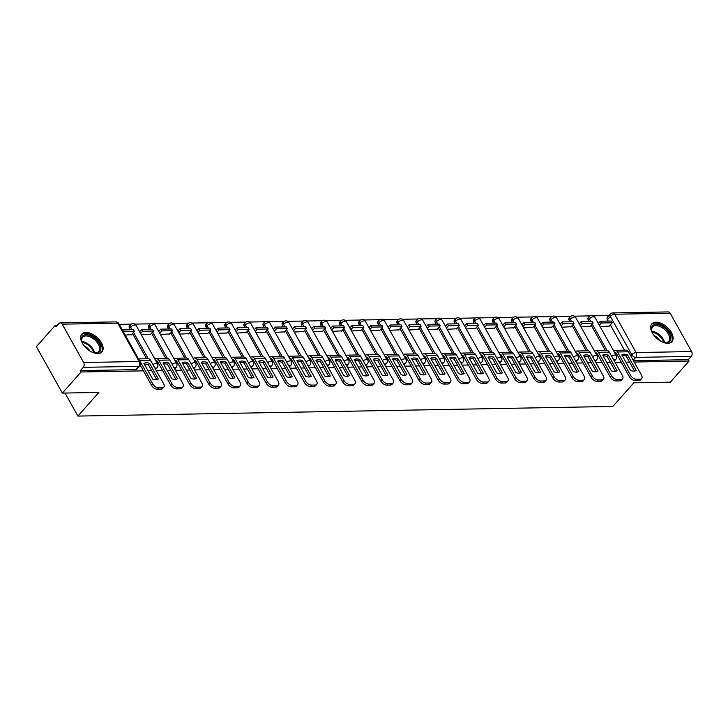 <?xml version="1.0" encoding="UTF-8"?>
<svg xmlns="http://www.w3.org/2000/svg" width="728" height="728" viewBox="0 0 728 728"><rect width="100%" height="100%" fill="white"/><g stroke="black" fill="none" stroke-linecap="round" stroke-linejoin="round"><path stroke-width="1.09" d="M85.995 332.441A13.423 7.598 41.6 0 0 81.864 334.097A13.423 7.598 41.6 0 0 84.312 346.046A13.423 7.598 41.6 0 0 97.798 353.562A13.423 7.598 41.6 0 0 101.938 351.906A13.423 7.598 41.6 0 0 99.481 339.958A13.423 7.598 41.6 0 0 85.995 332.441M655.992 322.176A13.423 7.598 41.6 0 0 651.86 323.833A13.423 7.598 41.6 0 0 654.308 335.781A13.423 7.598 41.6 0 0 667.804 343.307A13.423 7.598 41.6 0 0 671.935 341.65A13.423 7.598 41.6 0 0 669.487 329.693A13.423 7.598 41.6 0 0 655.992 322.176M608.899 315.561L593.502 315.834M589.98 315.897L574.392 316.18M570.87 316.243L555.273 316.525M551.751 316.589L536.163 316.871M532.641 316.935L517.044 317.208M513.522 317.272L497.934 317.554M494.412 317.617L478.815 317.899M475.293 317.963L459.705 318.245M456.183 318.309L440.586 318.591M437.064 318.655L421.476 318.928M417.954 318.991L402.356 319.274M398.835 319.337L383.246 319.619M379.725 319.683L364.137 319.965M360.606 320.029L345.017 320.311M341.496 320.375L325.907 320.657M322.377 320.72L306.788 320.993M303.267 321.057L287.678 321.339M284.148 321.403L268.559 321.685M265.038 321.749L249.449 322.031M245.918 322.094L230.33 322.377M226.808 322.44L211.22 322.713M207.689 322.777L192.101 323.059M188.579 323.123L172.991 323.405M169.469 323.469L153.872 323.751M150.35 323.814L134.762 324.096M131.24 324.16L119.237 324.37M57.121 325.489L55.128 325.525L55.883 326.881L58.804 323.596A3.44 2.412 -91 0 1 60.251 322.859A3.44 2.412 -91 0 1 62.198 324.178L83.62 362.508L139.121 361.507L117.699 323.177L62.198 324.178M634.17 362.025L689.07 361.033L670.342 382.145L633.833 382.801L612.849 406.452L77.887 416.079L98.872 392.428L62.362 393.093L36.4 346.637L55.128 325.525M624.451 350.159L610.355 324.925M608.208 321.094L607.425 319.692L610.346 316.398A3.44 1.947 -138.4 0 1 610.219 314.068L607.298 317.363A3.44 1.947 41.6 0 0 607.425 319.692M62.362 393.093L81.09 371.981L143.434 370.861M148.039 370.779L151.706 370.707M156.311 370.625L162.544 370.516M167.158 370.434L170.816 370.37M175.421 370.279L181.663 370.17M186.268 370.088L189.926 370.024M194.54 369.942L200.773 369.824M205.387 369.742L209.045 369.678M213.65 369.596L219.892 369.478M224.497 369.396L228.155 369.333M232.769 369.251L239.002 369.142M243.607 369.06L247.274 368.987M251.879 368.905L258.121 368.796M262.726 368.714L266.384 368.641M270.998 368.559L277.231 368.45M281.836 368.368L285.503 368.304M290.108 368.222L296.341 368.104M300.955 368.022L304.613 367.959M309.227 367.877L315.461 367.758M320.065 367.676L323.733 367.613M328.337 367.531L334.571 367.422M339.184 367.331L342.843 367.267M347.456 367.185L353.69 367.076M358.294 366.994L361.962 366.921M366.566 366.839L372.8 366.73M377.413 366.648L381.072 366.584M385.685 366.493L391.919 366.384M396.523 366.302L400.191 366.239M404.795 366.157L411.029 366.038M415.643 365.957L419.301 365.893M423.914 365.811L430.148 365.693M434.752 365.611L438.42 365.547M443.024 365.465L449.258 365.356M453.872 365.274L457.53 365.201M462.144 365.119L468.377 365.01M472.982 364.928L476.649 364.855M481.254 364.774L487.487 364.664M492.101 364.582L495.759 364.519M500.373 364.437L506.606 364.319M511.211 364.237L514.878 364.173M519.483 364.091L525.716 363.973M530.33 363.891L533.988 363.827M538.602 363.745L544.835 363.636M549.44 363.545L553.107 363.481M557.712 363.399L563.945 363.29M568.559 363.208L572.217 363.136M576.822 363.054L583.064 362.944M587.669 362.863L591.336 362.799M595.941 362.708L602.174 362.599M606.788 362.517L610.446 362.453M615.051 362.371L621.293 362.253M625.898 362.171L629.556 362.107M670.179 313.231L614.678 314.232A3.44 2.412 -91 0 0 612.73 312.913L668.231 311.921A3.44 2.412 89 0 1 670.179 313.231L691.6 351.56A3.44 2.412 89 0 1 691.236 356.392L635.726 357.393A3.44 1.947 -138.4 0 1 631.758 354.727L610.346 316.398A3.44 1.483 150.8 0 1 614.678 314.232L636.099 352.561L691.6 351.56M689.07 361.033L688.315 359.678L691.236 356.392M80.335 370.625L135.836 369.624A3.44 1.947 41.6 0 0 136.9 369.205L139.812 365.911A3.44 1.947 -138.4 0 1 138.757 366.339L83.247 367.34L80.335 370.625L81.09 371.981M83.247 367.34A3.44 2.412 -91 0 0 83.62 362.508M125.216 335.071L131.504 334.643M141.296 334.78L150.623 334.298M160.415 334.443L169.733 333.952M179.525 334.097L188.852 333.615M198.644 333.752L207.962 333.269M217.754 333.406L227.081 332.924M236.873 333.06L246.191 332.578M255.983 332.714L265.311 332.232M275.102 332.377L284.421 331.886M294.212 332.032L303.54 331.549M313.331 331.686L322.65 331.204M332.441 331.34L341.769 330.858M351.551 330.994L360.879 330.512M370.67 330.658L379.998 330.166M389.78 330.312L399.108 329.829M408.899 329.966L418.218 329.484M428.009 329.62L437.337 329.138M447.129 329.274L456.447 328.792M466.239 328.929L475.566 328.446M485.358 328.592L494.676 328.11M504.468 328.246L513.795 327.764M523.587 327.9L532.905 327.418M542.697 327.555L552.024 327.072M561.816 327.209L571.134 326.726M580.926 326.872L590.253 326.381M605.341 350.505L591.236 325.27M589.098 321.43L588.306 320.029L589.343 318.864A3.44 1.947 -138.4 0 1 589.225 316.534L588.188 317.708A3.44 1.947 41.6 0 0 588.306 320.029M586.222 350.841L572.126 325.616M569.979 321.776L569.196 320.375L570.233 319.21A3.44 1.947 -138.4 0 1 570.106 316.88L569.069 318.045A3.44 1.947 41.6 0 0 569.196 320.375M567.112 351.187L553.007 325.962M550.869 322.122L550.086 320.72L551.114 319.556A3.44 1.947 -138.4 0 1 550.996 317.226L549.959 318.391A3.44 1.947 41.6 0 0 550.086 320.72M547.993 351.533L533.897 326.308M531.749 322.468L530.967 321.066L532.004 319.901A3.44 1.947 -138.4 0 1 531.877 317.572L530.839 318.737A3.44 1.947 41.6 0 0 530.967 321.066M528.883 351.879L514.778 326.644M512.639 322.813L511.857 321.412L512.885 320.238A3.44 1.947 -138.4 0 1 512.767 317.918L511.729 319.082A3.44 1.947 41.6 0 0 511.857 321.412M509.764 352.225L495.668 326.99M493.52 323.15L492.738 321.749L493.775 320.584A3.44 1.947 -138.4 0 1 493.648 318.254L492.619 319.428A3.44 1.947 41.6 0 0 492.738 321.749M490.654 352.57L476.549 327.336M474.41 323.496L473.628 322.094L474.656 320.93A3.44 1.947 -138.4 0 1 474.538 318.6L473.5 319.765A3.44 1.947 41.6 0 0 473.628 322.094M471.535 352.907L457.439 327.682M455.291 323.842L454.509 322.44L455.546 321.276A3.44 1.947 -138.4 0 1 455.419 318.946L454.39 320.111A3.44 1.947 41.6 0 0 454.509 322.44M452.425 353.253L438.32 328.028M436.181 324.188L435.399 322.786L436.427 321.621A3.44 1.947 -138.4 0 1 436.309 319.292L435.271 320.457A3.44 1.947 41.6 0 0 435.399 322.786M433.306 353.599L419.21 328.374M417.062 324.533L416.279 323.132L417.317 321.967A3.44 1.947 -138.4 0 1 417.19 319.637L416.161 320.802A3.44 1.947 41.6 0 0 416.279 323.132M414.196 353.945L400.091 328.71M397.952 324.879L397.17 323.478L398.198 322.304A3.44 1.947 -138.4 0 1 398.079 319.983L397.042 321.148A3.44 1.947 41.6 0 0 397.17 323.478M395.077 354.29L380.981 329.056M378.833 325.216L378.05 323.814L379.088 322.65A3.44 1.947 -138.4 0 1 378.96 320.32L377.932 321.494A3.44 1.947 41.6 0 0 378.05 323.814M375.966 354.627L361.871 329.402M359.723 325.562L358.94 324.16L359.969 322.995A3.44 1.947 -138.4 0 1 359.85 320.666L358.813 321.831A3.44 1.947 41.6 0 0 358.94 324.16M356.856 354.973L342.751 329.748M340.604 325.907L339.821 324.506L340.859 323.341A3.44 1.947 -138.4 0 1 340.731 321.012L339.703 322.176A3.44 1.947 41.6 0 0 339.821 324.506M337.737 355.319L323.642 330.093M321.494 326.253L320.711 324.852L321.749 323.687A3.44 1.947 -138.4 0 1 321.621 321.357L320.584 322.522A3.44 1.947 41.6 0 0 320.711 324.852M318.627 355.664L304.522 330.43M302.375 326.599L301.592 325.198L302.63 324.024A3.44 1.947 -138.4 0 1 302.502 321.703L301.474 322.868A3.44 1.947 41.6 0 0 301.592 325.198M299.508 356.01L285.412 330.776M283.265 326.936L282.482 325.534L283.52 324.37A3.44 1.947 -138.4 0 1 283.392 322.04L282.355 323.214A3.44 1.947 41.6 0 0 282.482 325.534M280.398 356.356L266.293 331.122M264.146 327.281L263.363 325.88L264.401 324.715A3.44 1.947 -138.4 0 1 264.282 322.386L263.245 323.55A3.44 1.947 41.6 0 0 263.363 325.88M261.279 356.693L247.183 331.468M245.036 327.627L244.253 326.226L245.291 325.061A3.44 1.947 -138.4 0 1 245.163 322.731L244.126 323.896A3.44 1.947 41.6 0 0 244.253 326.226M242.169 357.039L228.064 331.813M225.917 327.973L225.134 326.572L226.171 325.407A3.44 1.947 -138.4 0 1 226.053 323.077L225.016 324.242A3.44 1.947 41.6 0 0 225.134 326.572M223.05 357.384L208.954 332.15M206.807 328.319L206.024 326.918L207.061 325.744A3.44 1.947 -138.4 0 1 206.934 323.423L205.897 324.588A3.44 1.947 41.6 0 0 206.024 326.918M203.94 357.73L189.835 332.496M187.688 328.665L186.905 327.263L187.942 326.089A3.44 1.947 -138.4 0 1 187.824 323.769L186.787 324.934A3.44 1.947 41.6 0 0 186.905 327.263M184.821 358.076L170.725 332.842M168.578 329.001L167.795 327.6L168.832 326.435A3.44 1.947 -138.4 0 1 168.705 324.106L167.668 325.279A3.44 1.947 41.6 0 0 167.795 327.6M165.711 358.413L151.606 333.187M149.468 329.347L148.676 327.946L149.713 326.781A3.44 1.947 -138.4 0 1 149.595 324.451L148.558 325.616A3.44 1.947 41.6 0 0 148.676 327.946M146.592 358.758L132.496 333.533M130.348 329.693L129.566 328.292L130.603 327.127A3.44 1.947 -138.4 0 1 130.476 324.797L129.438 325.962A3.44 1.947 41.6 0 0 129.566 328.292M65.01 393.038L77.887 416.079M615.178 353.608L616.443 353.59M156.438 361.871L157.703 361.843M175.548 361.525L176.813 361.507M194.667 361.179L195.932 361.161M213.777 360.833L215.042 360.815M232.896 360.496L234.161 360.469M252.006 360.151L253.271 360.123M271.125 359.805L272.39 359.778M290.235 359.459L291.5 359.441M309.354 359.113L310.619 359.095M328.464 358.777L329.729 358.749M347.584 358.431L348.849 358.404M366.694 358.085L367.959 358.058M385.813 357.739L387.078 357.721M404.923 357.393L406.188 357.375M424.033 357.048L425.307 357.029M443.152 356.711L444.417 356.684M462.262 356.365L463.527 356.338M481.381 356.019L482.646 356.001M500.491 355.674L501.756 355.655M519.61 355.328L520.875 355.31M538.72 354.991L539.985 354.964M557.839 354.645L559.104 354.618M576.949 354.299L578.214 354.272M596.068 353.954L597.333 353.935M600.045 326.526L609.363 326.044M614.25 360.933A3.44 1.947 41.6 0 0 614.76 360.597L615.788 359.432A3.44 1.947 -138.4 0 1 614.732 359.86A3.44 1.947 -138.4 0 1 613.513 359.605M595.14 361.27A3.44 1.947 41.6 0 0 595.64 360.942L596.678 359.778A3.44 1.947 -138.4 0 1 595.613 360.205A3.44 1.947 -138.4 0 1 594.394 359.951M576.021 361.616A3.44 1.947 41.6 0 0 576.53 361.288L577.559 360.123A3.44 1.947 -138.4 0 1 576.503 360.542A3.44 1.947 -138.4 0 1 575.284 360.296M556.911 361.962A3.44 1.947 41.6 0 0 557.411 361.634L558.449 360.469A3.44 1.947 -138.4 0 1 557.384 360.888A3.44 1.947 -138.4 0 1 556.165 360.642M537.792 362.307A3.44 1.947 41.6 0 0 538.301 361.98L539.33 360.806A3.44 1.947 -138.4 0 1 538.274 361.234A3.44 1.947 -138.4 0 1 537.055 360.979M518.682 362.653A3.44 1.947 41.6 0 0 519.182 362.317L520.22 361.152A3.44 1.947 -138.4 0 1 519.155 361.579A3.44 1.947 -138.4 0 1 517.936 361.325M499.563 362.999A3.44 1.947 41.6 0 0 500.072 362.662L501.101 361.498A3.44 1.947 -138.4 0 1 500.045 361.925A3.44 1.947 -138.4 0 1 498.826 361.67M480.453 363.336A3.44 1.947 41.6 0 0 480.953 363.008L481.991 361.843A3.44 1.947 -138.4 0 1 480.926 362.271A3.44 1.947 -138.4 0 1 479.707 362.016M461.334 363.681A3.44 1.947 41.6 0 0 461.843 363.354L462.871 362.189A3.44 1.947 -138.4 0 1 461.816 362.608A3.44 1.947 -138.4 0 1 460.596 362.362M442.224 364.027A3.44 1.947 41.6 0 0 442.724 363.7L443.762 362.526A3.44 1.947 -138.4 0 1 442.697 362.954A3.44 1.947 -138.4 0 1 441.486 362.708M423.105 364.373A3.44 1.947 41.6 0 0 423.614 364.036L424.642 362.872A3.44 1.947 -138.4 0 1 423.587 363.299A3.44 1.947 -138.4 0 1 422.367 363.045M403.995 364.719A3.44 1.947 41.6 0 0 404.495 364.382L405.532 363.217A3.44 1.947 -138.4 0 1 404.477 363.645A3.44 1.947 -138.4 0 1 403.257 363.39M384.875 365.056A3.44 1.947 41.6 0 0 385.385 364.728L386.422 363.563A3.44 1.947 -138.4 0 1 385.358 363.991A3.44 1.947 -138.4 0 1 384.138 363.736M365.765 365.401A3.44 1.947 41.6 0 0 366.266 365.074L367.303 363.909A3.44 1.947 -138.4 0 1 366.248 364.328A3.44 1.947 -138.4 0 1 365.028 364.082M346.646 365.747A3.44 1.947 41.6 0 0 347.156 365.42L348.193 364.246A3.44 1.947 -138.4 0 1 347.129 364.673A3.44 1.947 -138.4 0 1 345.909 364.428M327.536 366.093A3.44 1.947 41.6 0 0 328.037 365.765L329.074 364.591A3.44 1.947 -138.4 0 1 328.019 365.019A3.44 1.947 -138.4 0 1 326.799 364.764M308.417 366.439A3.44 1.947 41.6 0 0 308.927 366.102L309.964 364.937A3.44 1.947 -138.4 0 1 308.899 365.365A3.44 1.947 -138.4 0 1 307.68 365.11M289.307 366.785A3.44 1.947 41.6 0 0 289.808 366.448L290.845 365.283A3.44 1.947 -138.4 0 1 289.789 365.711A3.44 1.947 -138.4 0 1 288.57 365.456M270.197 367.121A3.44 1.947 41.6 0 0 270.698 366.794L271.735 365.629A3.44 1.947 -138.4 0 1 270.67 366.048A3.44 1.947 -138.4 0 1 269.451 365.802M251.078 367.467A3.44 1.947 41.6 0 0 251.579 367.139L252.616 365.975A3.44 1.947 -138.4 0 1 251.56 366.393A3.44 1.947 -138.4 0 1 250.341 366.148M231.968 367.813A3.44 1.947 41.6 0 0 232.469 367.485L233.506 366.311A3.44 1.947 -138.4 0 1 232.441 366.739A3.44 1.947 -138.4 0 1 231.222 366.484M212.849 368.159A3.44 1.947 41.6 0 0 213.35 367.822L214.387 366.657A3.44 1.947 -138.4 0 1 213.331 367.085A3.44 1.947 -138.4 0 1 212.112 366.83M193.739 368.505A3.44 1.947 41.6 0 0 194.239 368.168L195.277 367.003A3.44 1.947 -138.4 0 1 194.212 367.431A3.44 1.947 -138.4 0 1 192.993 367.176M174.62 368.841A3.44 1.947 41.6 0 0 175.13 368.514L176.158 367.349A3.44 1.947 -138.4 0 1 175.102 367.776A3.44 1.947 -138.4 0 1 173.883 367.522M155.51 369.187A3.44 1.947 41.6 0 0 156.01 368.859L157.048 367.695A3.44 1.947 -138.4 0 1 155.983 368.113A3.44 1.947 -138.4 0 1 154.764 367.868M688.315 359.678L633.415 360.669M146.419 362.781A10.665 6.042 41.6 0 0 143.935 363.436L152.725 379.161A10.665 6.042 -138.4 0 0 158.367 379.061L149.568 363.327A10.665 6.042 41.6 0 0 146.419 362.781M156.693 379.643L148.348 364.71A10.665 6.042 41.6 0 0 145.191 364.164A10.665 6.042 41.6 0 0 144.381 364.228M131.222 334.962L134.389 331.395L133.406 329.638L122.368 329.975M134.389 331.395L123.478 331.595L122.495 329.829M163.791 387.169L162.562 388.543A5.16 2.921 -138.4 0 1 160.979 389.18L162.198 387.806A5.16 2.921 41.6 0 0 163.791 387.169A5.16 2.921 41.6 0 0 163.6 383.674L150.587 360.378A4.304 3.021 -91 0 0 148.157 358.731L138.538 358.904M140.286 365.229L151.479 385.249L152.698 383.874L139.676 360.578A4.304 3.021 -91 0 0 138.948 359.632M152.698 383.874A5.16 2.921 41.6 0 0 158.64 387.869L157.421 389.243A5.16 2.921 -138.4 0 1 151.479 385.249M162.198 387.806L158.64 387.869M160.979 389.18L157.421 389.243M148.348 364.71L149.568 363.327M83.247 344.635A11.612 6.579 -138.4 0 1 81.836 341.632A11.612 6.579 -138.4 0 1 81.427 339.412A11.612 6.579 -138.4 0 1 90.854 335.863A11.612 6.579 -138.4 0 1 100.864 348.293A11.612 6.579 -138.4 0 1 94.458 352.834A11.612 6.579 -138.4 0 1 91.309 351.788M94.094 352.752A10.756 6.088 41.6 0 0 98.717 351.515A10.756 6.088 41.6 0 0 99.672 348.494A10.756 6.088 41.6 0 0 92.62 338.22A10.756 6.088 41.6 0 0 82.628 337.246A10.756 6.088 41.6 0 0 81.682 340.267A10.756 6.088 41.6 0 0 81.955 341.987M84.157 345.855A8.463 4.796 -138.4 0 1 89.99 351.033M101.274 352.516A13.332 7.553 41.6 0 0 102.302 348.949A13.332 7.553 41.6 0 0 93.73 336.327A13.332 7.553 41.6 0 0 81.336 334.825M653.244 334.37A11.612 6.579 -138.4 0 1 651.833 331.367A11.612 6.579 -138.4 0 1 651.423 329.147A11.612 6.579 -138.4 0 1 660.86 325.598A11.612 6.579 -138.4 0 1 670.861 338.029A11.612 6.579 -138.4 0 1 664.455 342.57A11.612 6.579 -138.4 0 1 661.315 341.523M664.091 342.497A10.756 6.088 41.6 0 0 668.714 341.259A10.756 6.088 41.6 0 0 669.669 338.229A10.756 6.088 41.6 0 0 662.616 327.955A10.756 6.088 41.6 0 0 652.634 326.981A10.756 6.088 41.6 0 0 651.678 330.012A10.756 6.088 41.6 0 0 651.951 331.722M654.154 335.59A8.463 4.796 -138.4 0 1 659.996 340.768M671.271 342.251A13.332 7.553 41.6 0 0 672.299 338.693A13.332 7.553 41.6 0 0 663.736 326.062A13.332 7.553 41.6 0 0 651.342 324.561M165.529 362.435A10.665 6.042 41.6 0 0 163.054 363.09L171.844 378.815A10.665 6.042 -138.4 0 0 177.477 378.715L168.687 362.99A10.665 6.042 41.6 0 0 165.529 362.435M175.812 379.297L167.458 364.364A10.665 6.042 41.6 0 0 164.31 363.818A10.665 6.042 41.6 0 0 163.491 363.882M150.341 334.616L153.499 331.058L152.516 329.293L141.614 329.493L139.603 331.75M153.499 331.058L142.597 331.249L141.614 329.493M140.586 333.515L142.597 331.249M182.901 386.823L181.681 388.206A5.16 2.921 -138.4 0 1 180.089 388.843L181.308 387.46A5.16 2.921 41.6 0 0 182.901 386.823A5.16 2.921 41.6 0 0 182.719 383.328L169.697 360.032A4.304 3.021 -91 0 0 167.267 358.385L156.365 358.586A4.304 3.021 -91 0 0 154.918 359.15M155.919 360.952A2.066 1.447 89 0 1 156.402 360.824A2.066 1.447 89 0 1 157.567 361.616L170.589 384.903L171.808 383.529L158.795 360.233A4.304 3.021 -91 0 0 156.365 358.586M171.808 383.529A5.16 2.921 41.6 0 0 177.759 387.524L176.54 388.907A5.16 2.921 -138.4 0 1 170.589 384.903M181.308 387.46L177.759 387.524M180.089 388.843L176.54 388.907M167.458 364.364L168.687 362.99M184.648 362.089A10.665 6.042 41.6 0 0 182.164 362.744L190.954 378.478A10.665 6.042 -138.4 0 0 196.587 378.369L187.797 362.644A10.665 6.042 41.6 0 0 184.648 362.089M194.922 378.951L186.577 364.018A10.665 6.042 41.6 0 0 183.42 363.472A10.665 6.042 41.6 0 0 182.61 363.536M169.451 334.279L172.618 330.712L171.635 328.947L160.724 329.147L158.722 331.404M172.618 330.712L161.707 330.903L160.724 329.147M159.705 333.169L161.707 330.903M202.02 386.477L200.792 387.86A5.16 2.921 -138.4 0 1 199.199 388.497L200.428 387.114A5.16 2.921 41.6 0 0 202.02 386.477A5.16 2.921 41.6 0 0 201.829 382.992L188.816 359.696A4.304 3.021 -91 0 0 186.386 358.049L175.475 358.24A4.304 3.021 -91 0 0 174.028 358.804M175.038 360.606A2.066 1.447 89 0 1 175.521 360.478A2.066 1.447 89 0 1 176.686 361.27L189.708 384.566L190.927 383.183L177.905 359.887A4.304 3.021 -91 0 0 175.475 358.24M190.927 383.183A5.16 2.921 41.6 0 0 196.869 387.178L195.65 388.561A5.16 2.921 -138.4 0 1 189.708 384.566M200.428 387.114L196.869 387.178M199.199 388.497L195.65 388.561M186.577 364.018L187.797 362.644M203.758 361.752A10.665 6.042 41.6 0 0 201.274 362.398L210.073 378.132A10.665 6.042 -138.4 0 0 215.706 378.032L206.916 362.298A10.665 6.042 41.6 0 0 203.758 361.752M214.041 378.615L205.687 363.672A10.665 6.042 41.6 0 0 202.539 363.126A10.665 6.042 41.6 0 0 201.72 363.199M188.561 333.934L191.728 330.366L190.745 328.601L179.843 328.801L177.832 331.067M191.728 330.366L180.826 330.567L179.843 328.801M178.815 332.823L180.826 330.567M221.13 386.131L219.911 387.514A5.16 2.921 -138.4 0 1 218.318 388.151L219.537 386.768A5.16 2.921 41.6 0 0 221.13 386.131A5.16 2.921 41.6 0 0 220.948 382.646L207.926 359.35A4.304 3.021 -91 0 0 205.496 357.703L194.594 357.894A4.304 3.021 -91 0 0 193.138 358.458M194.149 360.26A2.066 1.447 89 0 1 194.631 360.132A2.066 1.447 89 0 1 195.796 360.924L208.818 384.22L210.037 382.837L197.024 359.541A4.304 3.021 -91 0 0 194.594 357.894M210.037 382.837A5.16 2.921 41.6 0 0 215.989 386.832L214.76 388.215A5.16 2.921 -138.4 0 1 208.818 384.22M219.537 386.768L215.989 386.832M218.318 388.151L214.76 388.215M205.687 363.672L206.916 362.298M222.877 361.406A10.665 6.042 41.6 0 0 220.393 362.053L229.184 377.786A10.665 6.042 -138.4 0 0 234.816 377.686L226.026 361.952A10.665 6.042 41.6 0 0 222.877 361.406M233.151 378.269L224.806 363.336A10.665 6.042 41.6 0 0 221.649 362.781A10.665 6.042 41.6 0 0 220.839 362.853M207.68 333.588L210.847 330.021L209.855 328.264L198.953 328.455L196.951 330.721M210.847 330.021L199.936 330.221L198.953 328.455M197.934 332.478L199.936 330.221M240.249 385.795L239.021 387.169A5.16 2.921 -138.4 0 1 237.428 387.806L238.657 386.431A5.16 2.921 41.6 0 0 240.249 385.795A5.16 2.921 41.6 0 0 240.058 382.3L227.045 359.004A4.304 3.021 -91 0 0 224.615 357.357L213.704 357.548A4.304 3.021 -91 0 0 212.257 358.112M213.268 359.914A2.066 1.447 89 0 1 213.75 359.787A2.066 1.447 89 0 1 214.915 360.578L227.928 383.874L229.156 382.491L216.134 359.204A4.304 3.021 -91 0 0 213.704 357.548M229.156 382.491A5.16 2.921 41.6 0 0 235.099 386.495L233.879 387.869A5.16 2.921 -138.4 0 1 227.928 383.874M238.657 386.431L235.099 386.495M237.428 387.806L233.879 387.869M224.806 363.336L226.026 361.952M241.987 361.061A10.665 6.042 41.6 0 0 239.503 361.707L248.303 377.441A10.665 6.042 -138.4 0 0 253.936 377.341L245.145 361.607A10.665 6.042 41.6 0 0 241.987 361.061M252.27 377.923L243.916 362.99A10.665 6.042 41.6 0 0 240.768 362.444A10.665 6.042 41.6 0 0 239.949 362.508M226.79 333.242L229.957 329.675L228.974 327.919L218.072 328.11L216.061 330.376M229.957 329.675L219.055 329.875L218.072 328.11M217.044 332.141L219.055 329.875M259.359 385.449L258.14 386.823A5.16 2.921 -138.4 0 1 256.547 387.46L257.767 386.086A5.16 2.921 41.6 0 0 259.359 385.449A5.16 2.921 41.6 0 0 259.177 381.954L246.155 358.658A4.304 3.021 -91 0 0 243.725 357.011L232.823 357.211A4.304 3.021 -91 0 0 231.368 357.767M232.378 359.568A2.066 1.447 89 0 1 232.86 359.441A2.066 1.447 89 0 1 234.025 360.233L247.047 383.529L248.266 382.154L235.253 358.859A4.304 3.021 -91 0 0 232.823 357.211M248.266 382.154A5.16 2.921 41.6 0 0 254.218 386.149L252.989 387.524A5.16 2.921 -138.4 0 1 247.047 383.529M257.767 386.086L254.218 386.149M256.547 387.46L252.989 387.524M243.916 362.99L245.145 361.607M261.106 360.715A10.665 6.042 41.6 0 0 258.622 361.37L267.413 377.095A10.665 6.042 -138.4 0 0 273.046 376.995L264.255 361.261A10.665 6.042 41.6 0 0 261.106 360.715M271.38 377.577L263.036 362.644A10.665 6.042 41.6 0 0 259.878 362.098A10.665 6.042 41.6 0 0 259.068 362.162M245.909 332.896L249.076 329.329L248.084 327.573L237.182 327.773L235.18 330.03M249.076 329.329L238.165 329.529L237.182 327.773M236.163 331.795L238.165 329.529M278.478 385.103L277.25 386.477A5.16 2.921 -138.4 0 1 275.657 387.123L276.886 385.74A5.16 2.921 41.6 0 0 278.478 385.103A5.16 2.921 41.6 0 0 278.287 381.609L265.274 358.312A4.304 3.021 -91 0 0 262.844 356.665L251.934 356.866A4.304 3.021 -91 0 0 250.487 357.43M251.497 359.232A2.066 1.447 89 0 1 251.979 359.104A2.066 1.447 89 0 1 253.144 359.896L266.157 383.183L267.385 381.809L254.363 358.513A4.304 3.021 -91 0 0 251.934 356.866M267.385 381.809A5.16 2.921 41.6 0 0 273.328 385.804L272.108 387.187A5.16 2.921 -138.4 0 1 266.157 383.183M276.886 385.74L273.328 385.804M275.657 387.123L272.108 387.187M263.036 362.644L264.255 361.261M280.216 360.369A10.665 6.042 41.6 0 0 277.732 361.024L286.532 376.749A10.665 6.042 -138.4 0 0 292.165 376.649L283.374 360.924A10.665 6.042 41.6 0 0 280.216 360.369M290.499 377.231L282.146 362.298A10.665 6.042 41.6 0 0 278.997 361.752A10.665 6.042 41.6 0 0 278.178 361.816M265.019 332.56L268.186 328.992L267.203 327.227L256.301 327.427L254.29 329.684M268.186 328.992L257.284 329.183L256.301 327.427M255.273 331.449L257.284 329.183M297.588 384.757L296.369 386.14A5.16 2.921 -138.4 0 1 294.776 386.777L295.996 385.394A5.16 2.921 41.6 0 0 297.588 384.757A5.16 2.921 41.6 0 0 297.406 381.263L284.384 357.976A4.304 3.021 -91 0 0 281.954 356.32L271.053 356.52A4.304 3.021 -91 0 0 269.597 357.084M270.607 358.886A2.066 1.447 89 0 1 271.089 358.758A2.066 1.447 89 0 1 272.254 359.55L285.276 382.846L286.495 381.463L273.482 358.167A4.304 3.021 -91 0 0 271.053 356.52M286.495 381.463A5.16 2.921 41.6 0 0 292.447 385.458L291.218 386.841A5.16 2.921 -138.4 0 1 285.276 382.846M295.996 385.394L292.447 385.458M294.776 386.777L291.218 386.841M282.146 362.298L283.374 360.924M299.335 360.032A10.665 6.042 41.6 0 0 296.851 360.679L305.642 376.412A10.665 6.042 -138.4 0 0 311.275 376.312L302.484 360.578A10.665 6.042 41.6 0 0 299.335 360.032M309.609 376.895L301.265 361.952A10.665 6.042 41.6 0 0 298.107 361.406A10.665 6.042 41.6 0 0 297.297 361.47M284.138 332.214L287.305 328.647L286.313 326.881L275.411 327.081L273.4 329.347M287.305 328.647L276.394 328.838L275.411 327.081M274.392 331.104L276.394 328.838M316.698 384.411L315.479 385.795A5.16 2.921 -138.4 0 1 313.886 386.431L315.115 385.048A5.16 2.921 41.6 0 0 316.698 384.411A5.16 2.921 41.6 0 0 316.516 380.926L303.503 357.63A4.304 3.021 -91 0 0 301.064 355.983L290.163 356.174A4.304 3.021 -91 0 0 288.716 356.738M289.726 358.54A2.066 1.447 89 0 1 290.208 358.413A2.066 1.447 89 0 1 291.373 359.204L304.386 382.5L305.614 381.117L292.592 357.821A4.304 3.021 -91 0 0 290.163 356.174M305.614 381.117A5.16 2.921 41.6 0 0 311.557 385.112L310.337 386.495A5.16 2.921 -138.4 0 1 304.386 382.5M315.115 385.048L311.557 385.112M313.886 386.431L310.337 386.495M301.265 361.952L302.484 360.578M318.445 359.687A10.665 6.042 41.6 0 0 315.961 360.333L324.752 376.067A10.665 6.042 -138.4 0 0 330.394 375.966L321.603 360.233A10.665 6.042 41.6 0 0 318.445 359.687M328.728 376.549L320.375 361.616A10.665 6.042 41.6 0 0 317.226 361.061A10.665 6.042 41.6 0 0 316.407 361.134M303.248 331.868L306.415 328.301L305.432 326.544L294.531 326.736L292.519 329.001M306.415 328.301L295.513 328.501L294.531 326.736M293.502 330.758L295.513 328.501M335.817 384.066L334.598 385.449A5.16 2.921 -138.4 0 1 333.005 386.086L334.225 384.712A5.16 2.921 41.6 0 0 335.817 384.066A5.16 2.921 41.6 0 0 335.635 380.58L322.613 357.284A4.304 3.021 -91 0 0 320.184 355.637L309.282 355.828A4.304 3.021 -91 0 0 307.826 356.392M308.836 358.194A2.066 1.447 89 0 1 309.318 358.067A2.066 1.447 89 0 1 310.483 358.859L323.505 382.154L324.724 380.771L311.711 357.484A4.304 3.021 -91 0 0 309.282 355.828M324.724 380.771A5.16 2.921 41.6 0 0 330.676 384.775L329.447 386.149A5.16 2.921 -138.4 0 1 323.505 382.154M334.225 384.712L330.676 384.775M333.005 386.086L329.447 386.149M320.375 361.616L321.603 360.233M337.565 359.341A10.665 6.042 41.6 0 0 335.08 359.987L343.871 375.721A10.665 6.042 -138.4 0 0 349.504 375.621L340.713 359.887A10.665 6.042 41.6 0 0 337.565 359.341M347.838 376.203L339.494 361.27A10.665 6.042 41.6 0 0 336.336 360.715A10.665 6.042 41.6 0 0 335.526 360.788M322.368 331.522L325.525 327.955L324.542 326.199L313.641 326.39L311.63 328.656M325.525 327.955L314.623 328.155L313.641 326.39M312.621 330.412L314.623 328.155M354.927 383.729L353.708 385.103A5.16 2.921 -138.4 0 1 352.115 385.74L353.344 384.366A5.16 2.921 41.6 0 0 354.927 383.729A5.16 2.921 41.6 0 0 354.745 380.234L341.723 356.938A4.304 3.021 -91 0 0 339.294 355.291L328.392 355.491A4.304 3.021 -91 0 0 326.945 356.047M327.955 357.848A2.066 1.447 89 0 1 328.437 357.721A2.066 1.447 89 0 1 329.602 358.513L342.615 381.809L343.844 380.435L330.821 357.139A4.304 3.021 -91 0 0 328.392 355.491M343.844 380.435A5.16 2.921 41.6 0 0 349.786 384.43L348.566 385.804A5.16 2.921 -138.4 0 1 342.615 381.809M353.344 384.366L349.786 384.43M352.115 385.74L348.566 385.804M339.494 361.27L340.713 359.887M356.675 358.995A10.665 6.042 41.6 0 0 354.19 359.65L362.981 375.375A10.665 6.042 -138.4 0 0 368.623 375.275L359.832 359.541A10.665 6.042 41.6 0 0 356.675 358.995M366.948 375.857L358.604 360.924A10.665 6.042 41.6 0 0 355.455 360.378A10.665 6.042 41.6 0 0 354.636 360.442M341.478 331.176L344.644 327.609L343.661 325.853L332.751 326.053L330.749 328.31M344.644 327.609L333.743 327.809L332.751 326.053M331.731 330.075L333.743 327.809M374.046 383.383L372.818 384.757A5.16 2.921 -138.4 0 1 371.235 385.394L372.454 384.02A5.16 2.921 41.6 0 0 374.046 383.383A5.16 2.921 41.6 0 0 373.864 379.889L360.842 356.593A4.304 3.021 -91 0 0 358.413 354.946L347.511 355.146A4.304 3.021 -91 0 0 346.055 355.71M347.065 357.512A2.066 1.447 89 0 1 347.547 357.375A2.066 1.447 89 0 1 348.712 358.167L361.734 381.463L362.954 380.089L349.941 356.793A4.304 3.021 -91 0 0 347.511 355.146M362.954 380.089A5.16 2.921 41.6 0 0 368.905 384.084L367.676 385.458A5.16 2.921 -138.4 0 1 361.734 381.463M372.454 384.02L368.905 384.084M371.235 385.394L367.676 385.458M358.604 360.924L359.832 359.541M375.794 358.649A10.665 6.042 41.6 0 0 373.309 359.304L382.1 375.029A10.665 6.042 -138.4 0 0 387.733 374.929L378.942 359.204A10.665 6.042 41.6 0 0 375.794 358.649M386.067 375.512L377.723 360.578A10.665 6.042 41.6 0 0 374.565 360.032A10.665 6.042 41.6 0 0 373.755 360.096M360.597 330.831L363.754 327.272L362.772 325.507L351.87 325.707L349.859 327.964M363.754 327.272L352.853 327.464L351.87 325.707M350.851 329.729L352.853 327.464M393.156 383.037L391.937 384.42A5.16 2.921 -138.4 0 1 390.344 385.057L391.573 383.674A5.16 2.921 41.6 0 0 393.156 383.037A5.16 2.921 41.6 0 0 392.974 379.543L379.952 356.256A4.304 3.021 -91 0 0 377.523 354.6L366.621 354.8A4.304 3.021 -91 0 0 365.174 355.364M366.175 357.166A2.066 1.447 89 0 1 366.657 357.039A2.066 1.447 89 0 1 367.831 357.83L380.844 381.117L382.073 379.743L369.05 356.447A4.304 3.021 -91 0 0 366.621 354.8M382.073 379.743A5.16 2.921 41.6 0 0 388.015 383.738L386.796 385.121A5.16 2.921 -138.4 0 1 380.844 381.117M391.573 383.674L388.015 383.738M390.344 385.057L386.796 385.121M377.723 360.578L378.942 359.204M394.904 358.303A10.665 6.042 41.6 0 0 392.419 358.959L401.21 374.692A10.665 6.042 -138.4 0 0 406.852 374.583L398.061 358.859A10.665 6.042 41.6 0 0 394.904 358.303M405.178 375.166L396.833 360.233A10.665 6.042 41.6 0 0 393.684 359.687A10.665 6.042 41.6 0 0 392.865 359.75M379.707 330.494L382.873 326.927L381.891 325.161L370.98 325.361L368.978 327.627M382.873 326.927L371.972 327.118L370.98 325.361M369.961 329.384L371.972 327.118M412.276 382.691L411.047 384.075A5.16 2.921 -138.4 0 1 409.464 384.712L410.683 383.328A5.16 2.921 41.6 0 0 412.276 382.691A5.16 2.921 41.6 0 0 412.094 379.206L399.071 355.91A4.304 3.021 -91 0 0 396.642 354.263L385.74 354.454A4.304 3.021 -91 0 0 384.284 355.018M385.294 356.82A2.066 1.447 89 0 1 385.776 356.693A2.066 1.447 89 0 1 386.941 357.484L399.963 380.78L401.183 379.397L388.17 356.101A4.304 3.021 -91 0 0 385.74 354.454M401.183 379.397A5.16 2.921 41.6 0 0 407.134 383.392L405.906 384.775A5.16 2.921 -138.4 0 1 399.963 380.78M410.683 383.328L407.134 383.392M409.464 384.712L405.906 384.775M396.833 360.233L398.061 358.859M414.023 357.967A10.665 6.042 41.6 0 0 411.538 358.613L420.329 374.347A10.665 6.042 -138.4 0 0 425.962 374.247L417.171 358.513A10.665 6.042 41.6 0 0 414.023 357.967M424.297 374.829L415.952 359.887A10.665 6.042 41.6 0 0 412.794 359.341A10.665 6.042 41.6 0 0 411.984 359.414M398.826 330.148L401.983 326.581L401.001 324.815L390.099 325.016L388.088 327.281M401.983 326.581L391.082 326.781L390.099 325.016M389.071 329.038L391.082 326.781M431.386 382.346L430.166 383.729A5.16 2.921 -138.4 0 1 428.574 384.366L429.802 382.983A5.16 2.921 41.6 0 0 431.386 382.346A5.16 2.921 41.6 0 0 431.204 378.86L418.181 355.564A4.304 3.021 -91 0 0 415.752 353.917L404.85 354.108A4.304 3.021 -91 0 0 403.403 354.673M404.404 356.474A2.066 1.447 89 0 1 404.886 356.347A2.066 1.447 89 0 1 406.06 357.139L419.073 380.435L420.302 379.051L407.28 355.755A4.304 3.021 -91 0 0 404.85 354.108M420.302 379.051A5.16 2.921 41.6 0 0 426.244 383.055L425.025 384.43A5.16 2.921 -138.4 0 1 419.073 380.435M429.802 382.983L426.244 383.055M428.574 384.366L425.025 384.43M415.952 359.887L417.171 358.513M433.133 357.621A10.665 6.042 41.6 0 0 430.648 358.267L439.439 374.001A10.665 6.042 -138.4 0 0 445.081 373.901L436.29 358.167A10.665 6.042 41.6 0 0 433.133 357.621M443.407 374.483L435.062 359.55A10.665 6.042 41.6 0 0 431.913 358.995A10.665 6.042 41.6 0 0 431.094 359.068M417.936 329.802L421.103 326.235L420.12 324.479L409.209 324.67L407.207 326.936M421.103 326.235L410.201 326.435L409.209 324.67M408.19 328.692L410.201 326.435M450.505 382.009L449.276 383.383A5.16 2.921 -138.4 0 1 447.693 384.02L448.912 382.646A5.16 2.921 41.6 0 0 450.505 382.009A5.16 2.921 41.6 0 0 450.323 378.514L437.3 355.219A4.304 3.021 -91 0 0 434.871 353.571L423.969 353.762A4.304 3.021 -91 0 0 422.513 354.327M423.523 356.129A2.066 1.447 89 0 1 424.005 356.001A2.066 1.447 89 0 1 425.17 356.793L438.192 380.089L439.412 378.706L426.399 355.419A4.304 3.021 -91 0 0 423.969 353.762M439.412 378.706A5.16 2.921 41.6 0 0 445.363 382.71L444.135 384.084A5.16 2.921 -138.4 0 1 438.192 380.089M448.912 382.646L445.363 382.71M447.693 384.02L444.135 384.084M435.062 359.55L436.29 358.167M452.252 357.275A10.665 6.042 41.6 0 0 449.768 357.921L458.558 373.655A10.665 6.042 -138.4 0 0 464.191 373.555L455.4 357.821A10.665 6.042 41.6 0 0 452.252 357.275M462.526 374.137L454.181 359.204A10.665 6.042 41.6 0 0 451.023 358.658A10.665 6.042 41.6 0 0 450.213 358.722M437.055 329.456L440.213 325.889L439.23 324.133L428.328 324.324L426.317 326.59M440.213 325.889L429.311 326.089L428.328 324.324M427.3 328.355L429.311 326.089M469.615 381.663L468.395 383.037A5.16 2.921 -138.4 0 1 466.803 383.674L468.031 382.3A5.16 2.921 41.6 0 0 469.615 381.663A5.16 2.921 41.6 0 0 469.433 378.169L456.411 354.873A4.304 3.021 -91 0 0 453.981 353.226L443.079 353.426A4.304 3.021 -91 0 0 441.632 353.981M442.633 355.783A2.066 1.447 89 0 1 443.115 355.655A2.066 1.447 89 0 1 444.289 356.447L457.302 379.743L458.531 378.369L445.509 355.073A4.304 3.021 -91 0 0 443.079 353.426M458.531 378.369A5.16 2.921 41.6 0 0 464.473 382.364L463.254 383.738A5.16 2.921 -138.4 0 1 457.302 379.743M468.031 382.3L464.473 382.364M466.803 383.674L463.254 383.738M454.181 359.204L455.4 357.821M471.362 356.929A10.665 6.042 41.6 0 0 468.877 357.584L477.668 373.309A10.665 6.042 -138.4 0 0 483.31 373.209L474.52 357.475A10.665 6.042 41.6 0 0 471.362 356.929M481.636 373.792L473.291 358.859A10.665 6.042 41.6 0 0 470.142 358.312A10.665 6.042 41.6 0 0 469.323 358.376M456.165 329.111L459.332 325.553L458.349 323.787L447.438 323.987L445.436 326.244M459.332 325.553L448.421 325.744L447.438 323.987M446.419 328.01L448.421 325.744M488.734 381.317L487.505 382.691A5.16 2.921 -138.4 0 1 485.922 383.338L487.141 381.954A5.16 2.921 41.6 0 0 488.734 381.317A5.16 2.921 41.6 0 0 488.543 377.823L475.53 354.527A4.304 3.021 -91 0 0 473.1 352.88L462.189 353.08A4.304 3.021 -91 0 0 460.742 353.644M461.752 355.446A2.066 1.447 89 0 1 462.235 355.319A2.066 1.447 89 0 1 463.399 356.11L476.421 379.397L477.641 378.023L464.619 354.727A4.304 3.021 -91 0 0 462.189 353.08M477.641 378.023A5.16 2.921 41.6 0 0 483.592 382.018L482.364 383.401A5.16 2.921 -138.4 0 1 476.421 379.397M487.141 381.954L483.592 382.018M485.922 383.338L482.364 383.401M473.291 358.859L474.52 357.475M490.481 356.584A10.665 6.042 41.6 0 0 487.997 357.239L496.787 372.973A10.665 6.042 -138.4 0 0 502.42 372.863L493.63 357.139A10.665 6.042 41.6 0 0 490.481 356.584M500.755 373.446L492.41 358.513A10.665 6.042 41.6 0 0 489.252 357.967A10.665 6.042 41.6 0 0 488.442 358.03M475.284 328.774L478.442 325.207L477.459 323.441L466.557 323.642L464.546 325.898M478.442 325.207L467.54 325.398L466.557 323.642M465.529 327.664L467.54 325.398M507.844 380.971L506.624 382.355A5.16 2.921 -138.4 0 1 505.032 382.992L506.26 381.609A5.16 2.921 41.6 0 0 507.844 380.971A5.16 2.921 41.6 0 0 507.662 377.477L494.64 354.19A4.304 3.021 -91 0 0 492.21 352.534L481.308 352.734A4.304 3.021 -91 0 0 479.861 353.298M480.862 355.1A2.066 1.447 89 0 1 481.345 354.973A2.066 1.447 89 0 1 482.518 355.764L495.531 379.061L496.76 377.677L483.738 354.381A4.304 3.021 -91 0 0 481.308 352.734M496.76 377.677A5.16 2.921 41.6 0 0 502.702 381.672L501.483 383.055A5.16 2.921 -138.4 0 1 495.531 379.061M506.26 381.609L502.702 381.672M505.032 382.992L501.483 383.055M492.41 358.513L493.63 357.139M509.591 356.247A10.665 6.042 41.6 0 0 507.107 356.893L515.897 372.627A10.665 6.042 -138.4 0 0 521.539 372.527L512.749 356.793A10.665 6.042 41.6 0 0 509.591 356.247M519.865 373.109L511.52 358.167A10.665 6.042 41.6 0 0 508.371 357.621A10.665 6.042 41.6 0 0 507.553 357.694M494.394 328.428L497.561 324.861L496.578 323.096L485.667 323.296L483.665 325.562M497.561 324.861L486.65 325.052L485.667 323.296M484.648 327.318L486.65 325.052M526.963 380.626L525.734 382.009A5.16 2.921 -138.4 0 1 524.151 382.646L525.37 381.263A5.16 2.921 41.6 0 0 526.963 380.626A5.16 2.921 41.6 0 0 526.772 377.14L513.759 353.844A4.304 3.021 -91 0 0 511.329 352.197L500.418 352.388A4.304 3.021 -91 0 0 498.971 352.953M499.981 354.754A2.066 1.447 89 0 1 500.464 354.627A2.066 1.447 89 0 1 501.628 355.419L514.65 378.715L515.87 377.332L502.848 354.036A4.304 3.021 -91 0 0 500.418 352.388M515.87 377.332A5.16 2.921 41.6 0 0 521.821 381.326L520.593 382.71A5.16 2.921 -138.4 0 1 514.65 378.715M525.37 381.263L521.821 381.326M524.151 382.646L520.593 382.71M511.52 358.167L512.749 356.793M528.701 355.901A10.665 6.042 41.6 0 0 526.226 356.547L535.016 372.281A10.665 6.042 -138.4 0 0 540.649 372.181L531.859 356.447A10.665 6.042 41.6 0 0 528.701 355.901M538.984 372.763L530.639 357.83A10.665 6.042 41.6 0 0 527.481 357.275A10.665 6.042 41.6 0 0 526.672 357.348M513.513 328.082L516.671 324.515L515.688 322.759L504.786 322.95L502.775 325.216M516.671 324.515L505.769 324.715L504.786 322.95M503.758 326.972L505.769 324.715M546.073 380.28L544.853 381.663A5.16 2.921 -138.4 0 1 543.261 382.3L544.489 380.926A5.16 2.921 41.6 0 0 546.073 380.28A5.16 2.921 41.6 0 0 545.891 376.795L532.869 353.499A4.304 3.021 -91 0 0 530.439 351.851L519.537 352.043A4.304 3.021 -91 0 0 518.09 352.607M519.091 354.409A2.066 1.447 89 0 1 519.574 354.281A2.066 1.447 89 0 1 520.738 355.073L533.76 378.369L534.989 376.986L521.967 353.699A4.304 3.021 -91 0 0 519.537 352.043M534.989 376.986A5.16 2.921 41.6 0 0 540.931 380.99L539.712 382.364A5.16 2.921 -138.4 0 1 533.76 378.369M544.489 380.926L540.931 380.99M543.261 382.3L539.712 382.364M530.639 357.83L531.859 356.447M547.82 355.555A10.665 6.042 41.6 0 0 545.336 356.201L554.126 371.935A10.665 6.042 -138.4 0 0 559.768 371.835L550.969 356.101A10.665 6.042 41.6 0 0 547.82 355.555M558.094 372.418L549.749 357.484A10.665 6.042 41.6 0 0 546.601 356.929A10.665 6.042 41.6 0 0 545.782 357.002M532.623 327.736L535.79 324.169L534.807 322.413L523.896 322.604L521.894 324.87M535.79 324.169L524.879 324.37L523.896 322.604M522.877 326.626L524.879 324.37M565.192 379.943L563.963 381.317A5.16 2.921 -138.4 0 1 562.38 381.954L563.599 380.58A5.16 2.921 41.6 0 0 565.192 379.943A5.16 2.921 41.6 0 0 565.001 376.449L551.988 353.153A4.304 3.021 -91 0 0 549.558 351.506L538.647 351.706A4.304 3.021 -91 0 0 537.2 352.261M538.21 354.063A2.066 1.447 89 0 1 538.693 353.935A2.066 1.447 89 0 1 539.858 354.727L552.88 378.023L554.099 376.649L541.077 353.353A4.304 3.021 -91 0 0 538.647 351.706M554.099 376.649A5.16 2.921 41.6 0 0 560.05 380.644L558.822 382.018A5.16 2.921 -138.4 0 1 552.88 378.023M563.599 380.58L560.05 380.644M562.38 381.954L558.822 382.018M549.749 357.484L550.969 356.101M566.93 355.209A10.665 6.042 41.6 0 0 564.455 355.865L573.245 371.589A10.665 6.042 -138.4 0 0 578.878 371.489L570.088 355.755A10.665 6.042 41.6 0 0 566.93 355.209M577.213 372.072L568.868 357.139A10.665 6.042 41.6 0 0 565.711 356.593A10.665 6.042 41.6 0 0 564.892 356.656M551.742 327.391L554.9 323.824L553.917 322.067L543.015 322.267L541.004 324.524M554.9 323.824L543.998 324.024L543.015 322.267M541.987 326.29L543.998 324.024M584.302 379.597L583.082 380.971A5.16 2.921 -138.4 0 1 581.49 381.609L582.709 380.234A5.16 2.921 41.6 0 0 584.302 379.597A5.16 2.921 41.6 0 0 584.12 376.103L571.098 352.807A4.304 3.021 -91 0 0 568.668 351.16L557.766 351.36A4.304 3.021 -91 0 0 556.319 351.924M557.32 353.726A2.066 1.447 89 0 1 557.803 353.59A2.066 1.447 89 0 1 558.967 354.381L571.99 377.677L573.218 376.303L560.196 353.007A4.304 3.021 -91 0 0 557.766 351.36M573.218 376.303A5.16 2.921 41.6 0 0 579.16 380.298L577.941 381.681A5.16 2.921 -138.4 0 1 571.99 377.677M582.709 380.234L579.16 380.298M581.49 381.609L577.941 381.681M568.868 357.139L570.088 355.755M586.049 354.864A10.665 6.042 41.6 0 0 583.565 355.519L592.355 371.244A10.665 6.042 -138.4 0 0 597.997 371.144L589.198 355.419A10.665 6.042 41.6 0 0 586.049 354.864M596.323 371.726L587.978 356.793A10.665 6.042 41.6 0 0 584.83 356.247A10.665 6.042 41.6 0 0 584.011 356.311M570.852 327.054L574.019 323.487L573.036 321.721L562.125 321.922L560.123 324.178M574.019 323.487L563.108 323.678L562.125 321.922M561.106 325.944L563.108 323.678M603.421 379.252L602.192 380.635A5.16 2.921 -138.4 0 1 600.609 381.272L601.829 379.889A5.16 2.921 41.6 0 0 603.421 379.252A5.16 2.921 41.6 0 0 603.23 375.757L590.217 352.47A4.304 3.021 -91 0 0 587.787 350.814L576.876 351.014A4.304 3.021 -91 0 0 575.429 351.579M576.44 353.38A2.066 1.447 89 0 1 576.922 353.253A2.066 1.447 89 0 1 578.087 354.045L591.109 377.332L592.328 375.957L579.306 352.661A4.304 3.021 -91 0 0 576.876 351.014M592.328 375.957A5.16 2.921 41.6 0 0 598.27 379.952L597.051 381.336A5.16 2.921 -138.4 0 1 591.109 377.332M601.829 379.889L598.27 379.952M600.609 381.272L597.051 381.336M587.978 356.793L589.198 355.419M605.159 354.527A10.665 6.042 41.6 0 0 602.684 355.173L611.475 370.907A10.665 6.042 -138.4 0 0 617.107 370.798L608.317 355.073A10.665 6.042 41.6 0 0 605.159 354.527M615.442 371.38L607.088 356.447A10.665 6.042 41.6 0 0 603.94 355.901A10.665 6.042 41.6 0 0 603.121 355.965M589.971 326.708L593.129 323.141L592.146 321.376L581.244 321.576L579.233 323.842M593.129 323.141L582.227 323.332L581.244 321.576M580.216 325.598L582.227 323.332M622.531 378.906L621.312 380.289A5.16 2.921 -138.4 0 1 619.719 380.926L620.939 379.543A5.16 2.921 41.6 0 0 622.531 378.906A5.16 2.921 41.6 0 0 622.349 375.421L609.327 352.125A4.304 3.021 -91 0 0 606.897 350.477L595.995 350.669A4.304 3.021 -91 0 0 594.548 351.233M595.55 353.034A2.066 1.447 89 0 1 596.032 352.907A2.066 1.447 89 0 1 597.197 353.699L610.219 376.995L611.438 375.612L598.425 352.316A4.304 3.021 -91 0 0 595.995 350.669M611.438 375.612A5.16 2.921 41.6 0 0 617.39 379.606L616.17 380.99A5.16 2.921 -138.4 0 1 610.219 376.995M620.939 379.543L617.39 379.606M619.719 380.926L616.17 380.99M607.088 356.447L608.317 355.073M624.278 354.181A10.665 6.042 41.6 0 0 621.794 354.827L630.585 370.561A10.665 6.042 -138.4 0 0 636.217 370.461L627.427 354.727A10.665 6.042 41.6 0 0 624.278 354.181M634.552 371.043L626.207 356.101A10.665 6.042 41.6 0 0 623.05 355.555A10.665 6.042 41.6 0 0 622.24 355.628M609.081 326.362L612.248 322.795L611.265 321.039L600.354 321.23L598.352 323.496M612.248 322.795L601.337 322.995L600.354 321.23M599.335 325.252L601.337 322.995M641.65 378.56L640.422 379.943A5.16 2.921 -138.4 0 1 638.829 380.58L640.058 379.206A5.16 2.921 41.6 0 0 641.65 378.56A5.16 2.921 41.6 0 0 641.459 375.075L628.446 351.779A4.304 3.021 -91 0 0 626.016 350.132L615.105 350.323A4.304 3.021 -91 0 0 613.659 350.887M614.669 352.689A2.066 1.447 89 0 1 615.151 352.561A2.066 1.447 89 0 1 616.316 353.353L629.338 376.649L630.557 375.266L617.535 351.97A4.304 3.021 -91 0 0 615.105 350.323M630.557 375.266A5.16 2.921 41.6 0 0 636.5 379.27L635.28 380.644A5.16 2.921 -138.4 0 1 629.338 376.649M640.058 379.206L636.5 379.27M638.829 380.58L635.28 380.644M626.207 356.101L627.427 354.727M630.739 355.883L631.758 354.727A3.44 1.483 150.8 0 1 636.099 352.561A3.44 2.412 89 0 1 635.726 357.393L633.187 360.26M607.015 350.477L592.274 324.106M590.763 321.403L589.343 318.864A3.44 1.483 150.8 0 1 593.675 316.698A3.44 1.483 150.8 0 1 594.803 317.144A3.44 3.44 0 0 0 589.225 316.534M587.896 350.814L573.163 324.451M571.653 321.749L570.233 319.21A3.44 1.483 150.8 0 1 574.565 317.044A3.44 1.483 150.8 0 1 575.684 317.49A3.44 3.44 0 0 0 570.106 316.88M568.786 351.16L554.044 324.797M552.534 322.094L551.114 319.556A3.44 1.483 150.8 0 1 555.446 317.39A3.44 1.483 150.8 0 1 556.574 317.827A3.44 3.44 0 0 0 550.996 317.226M549.667 351.506L534.934 325.134M533.424 322.44L532.004 319.901A3.44 1.483 150.8 0 1 536.336 317.736A3.44 1.483 150.8 0 1 537.455 318.172A3.44 3.44 0 0 0 531.877 317.572M530.557 351.851L515.815 325.48M514.305 322.777L512.885 320.238A3.44 1.483 150.8 0 1 517.217 318.072A3.44 1.483 150.8 0 1 518.345 318.518A3.44 3.44 0 0 0 512.767 317.918M511.438 352.197L496.705 325.826M495.195 323.123L493.775 320.584A3.44 1.483 150.8 0 1 498.107 318.418A3.44 1.483 150.8 0 1 499.226 318.864A3.44 3.44 0 0 0 493.648 318.254M492.328 352.543L477.586 326.171M476.076 323.469L474.656 320.93A3.44 1.483 150.8 0 1 478.988 318.764A3.44 1.483 150.8 0 1 480.116 319.21A3.44 3.44 0 0 0 474.538 318.6M473.209 352.88L458.476 326.517M456.966 323.814L455.546 321.276A3.44 1.483 150.8 0 1 459.878 319.11A3.44 1.483 150.8 0 1 460.997 319.556A3.44 3.44 0 0 0 455.419 318.946M454.099 353.226L439.357 326.854M437.846 324.16L436.427 321.621A3.44 1.483 150.8 0 1 440.759 319.456A3.44 1.483 150.8 0 1 441.887 319.892A3.44 3.44 0 0 0 436.309 319.292M434.98 353.571L420.247 327.2M418.736 324.497L417.317 321.967A3.44 1.483 150.8 0 1 421.649 319.801A3.44 1.483 150.8 0 1 422.768 320.238A3.44 3.44 0 0 0 417.19 319.637M415.87 353.917L401.128 327.545M399.617 324.843L398.198 322.304A3.44 1.483 150.8 0 1 402.539 320.138A3.44 1.483 150.8 0 1 403.658 320.584A3.44 3.44 0 0 0 398.079 319.983M396.751 354.263L382.018 327.891M380.507 325.189L379.088 322.65A3.44 1.483 150.8 0 1 383.419 320.484A3.44 1.483 150.8 0 1 384.539 320.93A3.44 3.44 0 0 0 378.96 320.32M377.641 354.6L362.899 328.237M361.388 325.534L359.969 322.995A3.44 1.483 150.8 0 1 364.309 320.83A3.44 1.483 150.8 0 1 365.429 321.276A3.44 3.44 0 0 0 359.85 320.666M358.522 354.946L343.789 328.583M342.278 325.88L340.859 323.341A3.44 1.483 150.8 0 1 345.19 321.175A3.44 1.483 150.8 0 1 346.31 321.612A3.44 3.44 0 0 0 340.731 321.012M339.412 355.291L324.67 328.92M323.159 326.217L321.749 323.687A3.44 1.483 150.8 0 1 326.08 321.521A3.44 1.483 150.8 0 1 327.2 321.958A3.44 3.44 0 0 0 321.621 321.357M320.293 355.637L305.56 329.265M304.049 326.563L302.63 324.024A3.44 1.483 150.8 0 1 306.961 321.858A3.44 1.483 150.8 0 1 308.081 322.304A3.44 3.44 0 0 0 302.502 321.703M301.183 355.983L286.441 329.611M284.93 326.908L283.52 324.37A3.44 1.483 150.8 0 1 287.851 322.204A3.44 1.483 150.8 0 1 288.971 322.65A3.44 3.44 0 0 0 283.392 322.04M282.064 356.329L267.331 329.957M265.82 327.254L264.401 324.715A3.44 1.483 150.8 0 1 268.732 322.55A3.44 1.483 150.8 0 1 269.851 322.995A3.44 3.44 0 0 0 264.282 322.386M262.954 356.665L248.212 330.303M246.701 327.6L245.291 325.061A3.44 1.483 150.8 0 1 249.622 322.895A3.44 1.483 150.8 0 1 250.741 323.341A3.44 3.44 0 0 0 245.163 322.731M243.834 357.011L229.102 330.639M227.591 327.946L226.171 325.407A3.44 1.483 150.8 0 1 230.503 323.241A3.44 1.483 150.8 0 1 231.622 323.678A3.44 3.44 0 0 0 226.053 323.077M224.725 357.357L209.983 330.985M208.481 328.283L207.061 325.744A3.44 1.483 150.8 0 1 211.393 323.587A3.44 1.483 150.8 0 1 212.512 324.024A3.44 3.44 0 0 0 206.934 323.423M205.605 357.703L190.873 331.331M189.362 328.628L187.942 326.089A3.44 1.483 150.8 0 1 192.274 323.924A3.44 1.483 150.8 0 1 193.402 324.37A3.44 3.44 0 0 0 187.824 323.769M186.495 358.049L171.753 331.677M170.252 328.974L168.832 326.435A3.44 1.483 150.8 0 1 173.164 324.269A3.44 1.483 150.8 0 1 174.283 324.715A3.44 3.44 0 0 0 168.705 324.106M167.376 358.385L152.643 332.023M151.133 329.32L149.713 326.781A3.44 1.483 150.8 0 1 154.045 324.615A3.44 1.483 150.8 0 1 155.173 325.061A3.44 3.44 0 0 0 149.595 324.451M148.266 358.731L133.533 332.368M132.023 329.666L130.603 327.127A3.44 1.483 150.8 0 1 134.935 324.961A3.44 1.483 150.8 0 1 136.054 325.398A3.44 3.44 0 0 0 130.476 324.797M136.054 325.398L157.476 363.727A3.44 1.483 150.8 0 0 156.356 363.29A3.44 1.483 -29.2 0 0 152.953 364.619M155.173 325.061L176.586 363.381A3.44 1.483 150.8 0 0 175.466 362.944A3.44 1.483 -29.2 0 0 172.063 364.273M174.283 324.715L195.705 363.045A3.44 1.483 150.8 0 0 194.585 362.599A3.44 1.483 -29.2 0 0 191.182 363.927M193.402 324.37L214.815 362.699A3.44 1.483 150.8 0 0 213.695 362.253A3.44 1.483 -29.2 0 0 210.292 363.591M212.512 324.024L233.934 362.353A3.44 1.483 150.8 0 0 232.814 361.907A3.44 1.483 -29.2 0 0 229.411 363.245M231.622 323.678L253.044 362.007A3.44 1.483 150.8 0 0 251.924 361.57A3.44 1.483 -29.2 0 0 248.521 362.899M250.741 323.341L272.163 361.661A3.44 1.483 150.8 0 0 271.044 361.224A3.44 1.483 -29.2 0 0 267.64 362.553M269.851 322.995L291.273 361.325A3.44 1.483 150.8 0 0 290.154 360.879A3.44 1.483 -29.2 0 0 286.75 362.207M288.971 322.65L310.392 360.979A3.44 1.483 150.8 0 0 309.273 360.533A3.44 1.483 -29.2 0 0 305.869 361.861M308.081 322.304L329.502 360.633A3.44 1.483 150.8 0 0 328.383 360.187A3.44 1.483 -29.2 0 0 324.979 361.525M327.2 321.958L348.621 360.287A3.44 1.483 150.8 0 0 347.502 359.841A3.44 1.483 -29.2 0 0 344.098 361.179M346.31 321.612L367.731 359.941A3.44 1.483 150.8 0 0 366.612 359.505A3.44 1.483 -29.2 0 0 363.208 360.833M365.429 321.276L386.85 359.596A3.44 1.483 150.8 0 0 385.722 359.159A3.44 1.483 -29.2 0 0 382.327 360.487M384.539 320.93L405.96 359.259A3.44 1.483 150.8 0 0 404.841 358.813A3.44 1.483 -29.2 0 0 401.437 360.142M403.658 320.584L425.079 358.913A3.44 1.483 150.8 0 0 423.951 358.467A3.44 1.483 -29.2 0 0 420.556 359.805M422.768 320.238L444.189 358.567A3.44 1.483 150.8 0 0 443.07 358.121A3.44 1.483 -29.2 0 0 439.666 359.459M441.887 319.892L463.308 358.221A3.44 1.483 150.8 0 0 462.18 357.785A3.44 1.483 -29.2 0 0 458.786 359.113M460.997 319.556L482.418 357.876A3.44 1.483 150.8 0 0 481.299 357.439A3.44 1.483 -29.2 0 0 477.896 358.767M480.116 319.21L501.537 357.539A3.44 1.483 150.8 0 0 500.409 357.093A3.44 1.483 -29.2 0 0 497.015 358.422M499.226 318.864L520.647 357.193A3.44 1.483 150.8 0 0 519.528 356.747A3.44 1.483 -29.2 0 0 516.125 358.085M518.345 318.518L539.766 356.847A3.44 1.483 150.8 0 0 538.638 356.401A3.44 1.483 -29.2 0 0 535.244 357.739M537.455 318.172L558.876 356.502A3.44 1.483 150.8 0 0 557.757 356.056A3.44 1.483 -29.2 0 0 554.354 357.393M556.574 317.827L577.996 356.156A3.44 1.483 150.8 0 0 576.867 355.719A3.44 1.483 -29.2 0 0 573.473 357.048M575.684 317.49L597.106 355.81A3.44 1.483 150.8 0 0 595.986 355.373A3.44 1.483 -29.2 0 0 592.583 356.702M594.803 317.144L616.216 355.473A3.44 1.483 150.8 0 0 615.096 355.027A3.44 1.483 -29.2 0 0 611.693 356.356M135.836 369.624L138.757 366.339A3.44 2.412 89 0 0 139.121 361.507A3.44 1.483 -29.2 0 1 140.24 361.952L118.819 323.623A3.44 3.44 0 0 0 115.761 321.867L60.251 322.859M115.761 321.867A3.44 2.412 -91 0 1 117.699 323.177A3.44 1.483 -29.2 0 1 118.819 323.623M150.587 360.378L139.676 360.578M81.827 341.468A10.756 6.088 -138.4 0 1 94.622 352.816M93.721 352.661A10.401 5.888 41.6 0 0 82.091 342.351M651.833 331.213A10.756 6.088 -138.4 0 1 664.619 342.56M663.718 342.406A10.401 5.888 41.6 0 0 652.088 332.086M157.293 361.224L156.092 361.252M169.697 360.032L158.795 360.233M176.404 360.888L175.202 360.906M188.816 359.696L177.905 359.887M195.523 360.542L194.321 360.56M207.926 359.35L197.024 359.541M214.633 360.196L213.431 360.214M227.045 359.004L216.134 359.204M233.752 359.85L232.551 359.869M246.155 358.658L235.253 358.859M252.862 359.505L251.661 359.532M265.274 358.312L254.363 358.513M271.972 359.159L270.78 359.186M284.384 357.976L273.482 358.167M291.091 358.822L289.89 358.84M303.503 357.63L292.592 357.821M310.201 358.476L309.009 358.495M322.613 357.284L311.711 357.484M329.32 358.131L328.119 358.149M341.723 356.938L330.821 357.139M348.43 357.785L347.229 357.812M360.842 356.593L349.941 356.793M367.549 357.439L366.348 357.466M379.952 356.256L369.05 356.447M386.659 357.102L385.458 357.12M399.071 355.91L388.17 356.101M405.778 356.756L404.577 356.775M418.181 355.564L407.28 355.755M424.888 356.411L423.687 356.429M437.3 355.219L426.399 355.419M444.007 356.065L442.806 356.092M456.411 354.873L445.509 355.073M463.117 355.719L461.916 355.746M475.53 354.527L464.619 354.727M482.236 355.382L481.035 355.401M494.64 354.19L483.738 354.381M501.346 355.036L500.145 355.055M513.759 353.844L502.848 354.036M520.465 354.691L519.264 354.709M532.869 353.499L521.967 353.699M539.575 354.345L538.374 354.363M551.988 353.153L541.077 353.353M558.695 353.999L557.493 354.026M571.098 352.807L560.196 353.007M577.805 353.653L576.603 353.681M590.217 352.47L579.306 352.661M596.924 353.317L595.722 353.335M609.327 352.125L598.425 352.316M616.034 352.971L614.832 352.989M628.446 351.779L617.535 351.97M157.048 367.695A3.44 3.44 0 0 0 157.476 363.727M176.158 367.349A3.44 3.44 0 0 0 176.586 363.381M195.277 367.003A3.44 3.44 0 0 0 195.705 363.045M214.387 366.657A3.44 3.44 0 0 0 214.815 362.699M233.506 366.311A3.44 3.44 0 0 0 233.934 362.353M252.616 365.975A3.44 3.44 0 0 0 253.044 362.007M271.735 365.629A3.44 3.44 0 0 0 272.163 361.661M290.845 365.283A3.44 3.44 0 0 0 291.273 361.325M309.964 364.937A3.44 3.44 0 0 0 310.392 360.979M329.074 364.591A3.44 3.44 0 0 0 329.502 360.633M348.193 364.246A3.44 3.44 0 0 0 348.621 360.287M367.303 363.909A3.44 3.44 0 0 0 367.731 359.941M386.422 363.563A3.44 3.44 0 0 0 386.85 359.596M405.532 363.217A3.44 3.44 0 0 0 405.96 359.259M424.642 362.872A3.44 3.44 0 0 0 425.079 358.913M443.762 362.526A3.44 3.44 0 0 0 444.189 358.567M462.871 362.189A3.44 3.44 0 0 0 463.308 358.221M481.991 361.843A3.44 3.44 0 0 0 482.418 357.876M501.101 361.498A3.44 3.44 0 0 0 501.537 357.539M520.22 361.152A3.44 3.44 0 0 0 520.647 357.193M539.33 360.806A3.44 3.44 0 0 0 539.766 356.847M558.449 360.469A3.44 3.44 0 0 0 558.876 356.502M577.559 360.123A3.44 3.44 0 0 0 577.996 356.156M596.678 359.778A3.44 3.44 0 0 0 597.106 355.81M615.788 359.432A3.44 3.44 0 0 0 616.216 355.473M612.73 312.913A3.44 3.44 0 0 0 610.219 314.068M139.812 365.911A3.44 3.44 0 0 0 140.24 361.952"/></g></svg>
